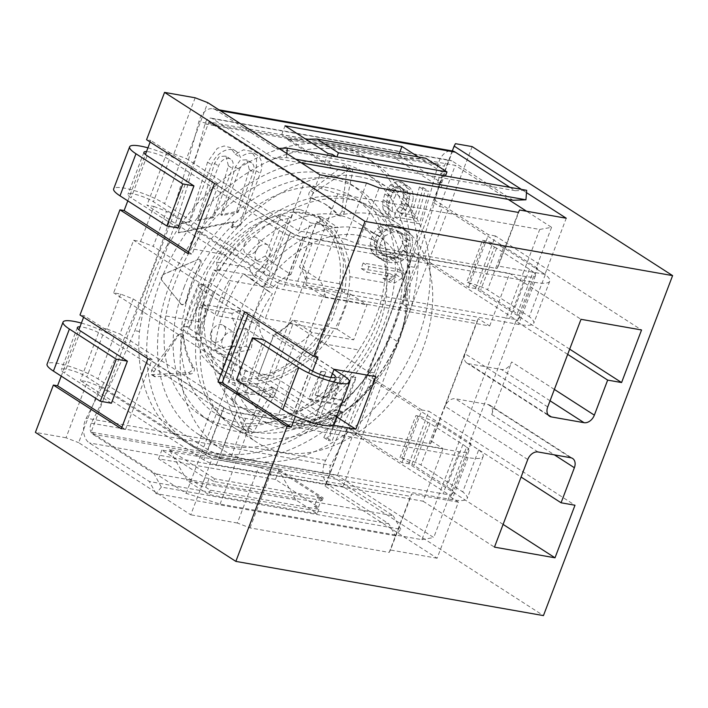 <?xml version="1.0" encoding="UTF-8"?>
<svg xmlns="http://www.w3.org/2000/svg" width="708" height="708" viewBox="0 0 708 708"><rect width="100%" height="100%" fill="white"/><g stroke="black" fill="none" stroke-linecap="round" stroke-linejoin="round"><path stroke-width="0.53" stroke-dasharray="3.54 2.66" d="M328.645 398.091L327.016 397.046A1023.901 690.415 -80 0 0 335.955 377.072L340.937 378.205L333.087 398.878L342.716 400.569L351.77 376.727L356.212 377.506L345.345 406.126L310.546 399.993L321.423 371.373L325.857 372.151L316.803 396.002L328.645 398.091L336.495 377.426M395.436 535.806L156.043 493.609L161.38 487.086L400.781 529.283L395.436 535.806L388.719 523.699L328.769 485.122A17.222 11.611 100 0 1 325.645 460.377A1023.901 690.415 -80 0 0 438.261 163.929A17.222 11.611 100 0 1 452.262 150.946L432.845 202.169L439.641 206.541L442.42 207.028L422.455 259.606L419.667 259.119L412.87 254.738L366.275 377.426L373.063 381.798L375.851 382.285L355.876 434.862L353.097 434.367L346.3 429.995L324.999 486.077L437.101 558.231L458.412 502.149L449.376 496.335L433.73 537.522L337.451 475.555L91.093 432.128L208.931 121.926L305.378 138.927M388.719 523.699L149.326 481.502L89.376 442.925A17.222 11.611 100 0 1 86.252 418.18A1023.901 690.415 -80 0 0 198.859 121.732A17.222 11.611 100 0 1 212.86 108.749A17.222 11.611 100 0 1 215.86 109.935L275.81 148.521L278.881 148.406M299.661 209.356L274.297 210.763L248.641 223.011L225.383 244.587L207.612 272.022L197.019 301.918L194.859 330.946L201.815 355.566L217.347 372.532L235.091 379.346L261.075 378.337L288.253 367.071L313.228 346.593L332.025 319.83L342.504 289.855L343.46 260.048L334.751 234.304L317.812 216.427L299.661 209.356M339.274 215.71L336.654 213.931C338.99 215.267 340.743 214.179 341.893 210.657L347.097 168.672L352.522 172.159L344.345 212.232A3.832 2.717 -57.2 0 1 339.274 215.71A3.832 2.717 -57.2 0 1 338.866 215.356A107.173 76.154 -57.2 0 0 327.485 205.586A107.173 76.154 -57.2 0 0 313.299 199.098A3.832 2.717 -57.2 0 1 312.794 198.868A3.832 2.717 -57.2 0 1 311.856 195.948A3.832 2.717 -57.2 0 1 313.989 192.718L348.646 169.486A3.832 2.717 -57.2 0 1 351.593 169.194A3.832 2.717 -57.2 0 1 352.522 172.159M312.794 198.868L309.874 196.983L324.813 203.869L338.866 215.356M313.299 199.098L310.387 197.222C308.122 195.567 308.21 193.346 310.644 190.567L343.053 165.884L345.929 165.548L347.097 168.672M231.728 398.321L243.95 429.552L248.703 427.694L273.067 391.86L272.943 387.595L270.73 387.471C258.659 391.763 247.11 393.533 236.1 392.79C232.967 393.427 231.507 395.268 231.728 398.321L235.074 400.471A3.832 2.717 122.8 0 1 235.711 396.622A3.832 2.717 122.8 0 1 239.012 394.666A107.173 76.154 122.8 0 0 272.943 388.896A3.832 2.717 122.8 0 1 275.138 389.011A3.832 2.717 122.8 0 1 275.509 393.436L254.128 431.181A3.832 2.717 122.8 0 1 249.614 433.19A3.832 2.717 122.8 0 1 248.835 432.243L235.074 400.471M183.062 335.406C183.93 347.38 186.992 357.832 192.222 366.744C192.859 369.629 191.594 371.594 188.425 372.62L151.485 374.691L151.618 370.089L177.743 335.256L182.115 333.654L183.593 335.751A107.173 76.154 -57.2 0 0 194.054 367.921A3.832 2.717 -57.2 0 1 193.815 371.7A3.832 2.717 -57.2 0 1 190.62 374.036L155.53 376.753A3.832 2.717 -57.2 0 1 154.194 376.435A3.832 2.717 -57.2 0 1 154.043 371.656L178.301 335.619A3.832 2.717 -57.2 0 1 182.602 333.964A3.832 2.717 -57.2 0 1 183.593 335.751M181.416 304.52L161.636 280.111C160.574 277.775 161.344 275.748 163.937 274.04L197.833 259.615L164.123 274.164A3.832 2.717 122.8 0 0 161.822 280.235L180.938 304.095A3.832 2.717 122.8 0 0 181.416 304.52A3.832 2.717 122.8 0 0 186.469 301.121A107.173 76.154 122.8 0 1 200.559 264.04A3.832 2.717 122.8 0 0 200.143 259.677A3.832 2.717 122.8 0 0 197.833 259.615M180.938 304.095L180.593 303.865C182.823 305.272 184.682 304.298 186.169 300.927C189.151 288.342 193.85 275.978 200.258 263.845L199.789 259.447L197.488 259.385M189.071 221.719L181.168 223.321A1023.901 690.415 -80 0 1 177.982 232.702L233.321 221.524A1023.901 690.415 -80 0 1 231.392 227.392L239.428 225.339A1023.901 690.415 -80 0 0 256.243 170.734L256.588 159.176L251.26 151.273L243.508 149.831L235.33 154.229L230.383 147.591L224.179 145.972L217.285 148.326L207.524 162.141A1023.901 690.415 100 0 1 189.071 221.719L189.762 222.162L211.568 164.743A19.143 13.602 -57.2 0 1 235.844 151.105A19.143 13.602 -57.2 0 1 240.331 157.45A19.143 13.602 -57.2 0 1 256.721 154.787A19.143 13.602 -57.2 0 1 260.287 173.336L240.313 225.905L232.144 227.87L234.313 222.162L178.266 232.879L181.752 223.693L189.762 222.162M363.169 262.978A1023.901 690.415 -80 0 1 361.248 268.562L390.126 273.651L383.001 278.306L388.931 279.35L396.046 274.695A1023.901 690.415 -80 0 0 397.967 269.111L363.169 262.978L368.841 266.624A1033.468 696.867 -80 0 1 366.921 272.208L395.79 277.297L388.674 281.952L394.595 282.996L401.71 278.341A1033.468 696.867 -80 0 0 403.631 272.757L368.841 266.624M390.657 224.109L397.321 225.286L402.657 228.224L405.029 230.64L406.365 233.87L407.1 238.985L406.029 244.764L403.463 250.278L399.701 254.57L396.551 256.995L392.967 258.34L386.418 259.163L379.762 257.995L374.461 255.075L372.125 252.685L370.833 249.481L370.151 244.402L371.231 238.631L373.78 233.109L377.488 228.781L380.603 226.339L384.152 224.967L390.657 224.109L396.347 227.772L392.347 228.064L386.285 229.994L383.178 232.436L379.461 236.764L376.913 242.286L375.824 248.057L376.506 253.137L377.798 256.34L382.037 260.057L385.426 261.641L392.09 262.818L398.639 261.995L402.224 260.641L405.374 258.225L409.136 253.924L411.711 248.419L412.773 242.64L412.047 237.525L410.711 234.295L406.419 230.542L403.002 228.95L396.347 227.772M397.914 186.213L392.657 188.31L390.365 190.93L388.524 194.638A1023.901 690.415 -80 0 1 386.86 200.391L386.479 204.338L387.117 207.462L389.506 209.895A1023.901 690.415 -80 0 1 387.798 215.604L383.302 209.798L382.497 204.639L383.161 199.736A1023.901 690.415 -80 0 0 384.825 193.992L386.931 189.319L390.506 184.903L394.276 182.54L398.516 181.257L401.471 181.779L404.64 184.363L406.799 187.779L407.658 192.974L407.029 197.904A1023.901 690.415 -80 0 1 405.365 203.647L403.224 208.294L399.586 212.674L411.436 214.763A1023.901 690.415 -80 0 0 419.446 186.974L423.145 187.629A1023.901 690.415 -80 0 1 413.702 220.17L394.453 216.781A1023.901 690.415 -80 0 0 396.453 210.117L399.808 206.692L401.666 202.992A1023.901 690.415 -80 0 0 403.33 197.249L403.684 193.284L403.02 190.142L399.392 186.469L397.914 186.213L407.056 191.496L408.728 193.815L409.392 196.957L409.038 200.922A1033.468 696.867 -80 0 1 407.365 206.665L405.507 210.356L402.153 213.781A1033.468 696.867 -80 0 1 400.144 220.445L419.393 223.834A1033.468 696.867 -80 0 0 428.862 191.302L425.163 190.647A1033.468 696.867 -80 0 1 417.127 218.427L405.286 216.338L408.923 211.958L411.065 207.32A1033.468 696.867 -80 0 0 412.737 201.576L413.366 196.647L412.507 191.452L410.348 188.036L407.189 185.461L404.224 184.938L399.985 186.213L396.214 188.576L392.639 192.992L390.524 197.656A1033.468 696.867 -80 0 1 388.86 203.4L388.196 208.311L388.993 213.462L393.489 219.268A1033.468 696.867 -80 0 0 395.206 213.559L392.807 211.126L392.179 208.002L392.559 204.054A1033.468 696.867 -80 0 0 394.223 198.311L396.064 194.603L398.365 191.983L403.622 189.886M336.893 410.33L298.59 420.003A1023.901 690.415 -80 0 1 296.395 424.526L334.742 414.888A1023.901 690.415 -80 0 1 323.795 437.517L327.494 438.172A1023.901 690.415 -80 0 0 340.592 410.985L336.893 410.33L339.229 411.835L342.929 412.49L332.052 441.102L328.353 440.456L337.415 416.605L300.281 427.021L302.095 422.251L339.229 411.835M327.016 397.046L315.175 394.958A1023.901 690.415 -80 0 0 325.459 371.895L321.423 371.373M321.016 371.116A1023.901 690.415 -80 0 1 308.626 398.754L343.424 404.887A1023.901 690.415 -80 0 0 355.814 377.249L351.372 376.47A1023.901 690.415 -80 0 1 341.088 399.524L331.459 397.825A1023.901 690.415 -80 0 0 340.398 377.86L335.955 377.072M251.544 162.831L246.818 159.787L240.269 160.15L235.366 167.053A1023.901 690.415 100 0 1 220.816 214.719L222.002 215.48L238.012 212.418L253.322 172.106A9.567 6.797 122.8 0 0 251.544 162.831A9.567 6.797 122.8 0 0 239.401 169.654L222.002 215.48M246.818 159.787L249.278 169.504A1023.901 690.415 100 0 1 236.569 211.48L220.816 214.719M230.666 159.15L225.941 156.105L219.392 156.468L214.489 163.371A1023.901 690.415 100 0 1 196.966 220.117L197.762 220.631L213.781 217.568L232.445 168.424A9.567 6.797 122.8 0 0 230.666 159.15A9.567 6.797 122.8 0 0 218.524 165.973L197.762 220.631M225.941 156.114L228.401 165.822A1023.901 690.415 100 0 1 212.754 216.905L196.966 220.117M314.308 506.388L318.839 509.3L210.276 490.166L205.745 487.246L201.576 486.511L158.539 458.819L275.456 479.431L318.485 507.123L314.308 506.388L317.644 497.627L322.167 500.538L213.604 481.405L214.604 478.776L323.167 497.91L322.167 500.538M156.043 493.609L149.326 481.502M161.38 487.086L153.857 473.51L393.25 515.716L332.096 476.36A7.655 5.16 100 0 1 330.707 465.36A1033.468 696.867 -80 0 0 374.222 372.877L381.86 352.779A168.416 119.67 122.8 0 0 390.135 336.875L398.055 341.973A168.416 119.67 -57.2 0 1 191.364 445.713A168.416 119.67 -57.2 0 1 181.876 239.331A168.416 119.67 -57.2 0 1 373.656 162.468A168.416 119.67 -57.2 0 1 410.534 309.139L402.604 304.042A168.416 119.67 122.8 0 0 406.702 287.395L414.33 267.297L409.72 266.482A168.416 119.67 122.8 0 0 365.726 157.362A168.416 119.67 122.8 0 0 179.549 225.914L174.938 225.1A1033.468 696.867 -80 0 0 204.975 123.944A7.655 5.16 100 0 1 211.205 118.174A7.655 5.16 100 0 1 212.533 118.696L273.686 158.052L286.536 157.601L295.67 159.212M400.781 529.283L393.25 515.716M153.857 473.51L92.704 434.163A7.655 5.16 100 0 1 91.314 423.163A1033.468 696.867 -80 0 0 134.83 330.68L142.467 310.582L143.051 310.962A1033.468 696.867 -80 0 0 167.893 245.57L167.3 245.198L174.938 225.1M286.855 153.539L286.536 157.601M374.222 372.877L369.611 372.063L382.444 353.159A1033.468 696.867 -80 0 0 407.286 287.775L409.72 266.482M143.051 310.962L139.449 331.494A168.416 119.67 122.8 0 0 183.443 440.615A168.416 119.67 122.8 0 0 369.611 372.063M139.449 331.494L134.83 330.68M167.3 245.198A168.416 119.67 122.8 0 0 142.467 310.582M402.604 304.042L419.667 259.119M439.641 206.541L455.288 165.353L306.953 139.211M337.451 475.555L353.097 434.367M373.063 381.798L390.135 336.875M381.86 352.779L382.444 353.159M406.702 287.395L407.286 287.775M414.33 267.297A1033.468 696.867 -80 0 0 444.376 166.141A7.655 5.16 100 0 1 450.598 160.371A7.655 5.16 100 0 1 451.934 160.902L513.079 200.249M510.017 187.381L515.212 190.718L526.681 190.31M179.549 225.914L167.893 245.57M384.506 282.757C382.816 295.059 379.895 306.564 375.744 317.264C371.762 327.981 366.169 338.893 358.965 350L324.379 343.902C301.776 372.426 266.916 387.966 240.773 383.01L223.029 376.196L212.55 366.797L205.196 354.389L201.063 339.167L200.382 322.043L165.787 315.945C168.008 303.98 171.186 292.643 175.319 281.934C179.319 271.226 184.655 260.146 191.328 248.712A137.794 97.916 -57.2 0 1 349.717 183.478A137.794 97.916 -57.2 0 1 384.506 282.757L349.92 276.66L348.318 258.942L343.106 243.039L334.751 229.976L323.494 220.091L305.352 213.011C279.102 207.984 247.074 225.356 225.914 254.809L191.328 248.712M348.141 293.652C345.769 305.767 341.336 317.45 334.822 328.698L336.973 329.078A1033.468 696.867 -80 0 0 350.283 294.032L347.858 293.466A92.819 65.959 122.8 0 0 349.92 276.66M324.379 343.902A92.819 65.959 122.8 0 0 334.548 328.521L330.981 327.892A88.04 62.552 -57.2 0 1 259.172 380.497L256.774 386.807L228.941 381.895L231.339 375.585A88.04 62.552 -57.2 0 1 227.507 373.381A88.04 62.552 -57.2 0 1 206.001 305.865L200.568 305.033A1033.468 696.867 -80 0 0 213.887 269.987L230.596 280.74L272.297 288.085L253.048 275.695L217.046 269.35L219.312 270.81A88.04 62.552 -57.2 0 1 291.121 218.206L293.519 211.896L321.352 216.807L318.954 223.117A88.04 62.552 -57.2 0 1 322.795 225.321A88.04 62.552 -57.2 0 1 344.3 292.838L347.858 293.466M202.718 305.413C205.364 293.475 209.798 281.793 216.029 270.368L213.887 269.987M397.967 269.111L403.631 272.757M396.046 274.695L401.71 278.341M388.931 279.35L394.595 282.996M383.001 278.306L388.674 281.952M390.126 273.651L395.79 277.297M361.248 268.562L366.921 272.208M379.762 257.995L385.426 261.641M386.418 259.163L392.09 262.818M376.373 256.402L382.037 260.057M374.461 255.075L380.134 258.73M372.125 252.685L377.798 256.34M370.833 249.481L376.506 253.137M370.151 244.402L375.824 248.057M371.231 238.631L376.913 242.286M373.78 233.109L379.461 236.764M377.488 228.781L383.178 232.436M380.603 226.339L386.285 229.994M384.152 224.967L389.834 228.622M386.665 224.409L392.347 228.064M397.321 225.286L403.002 228.95M400.728 226.887L406.419 230.542M402.657 228.224L408.339 231.888M405.029 230.64L410.711 234.295M406.365 233.87L412.047 237.525M407.1 238.985L412.773 242.64M406.029 244.764L411.711 248.419M403.463 250.278L409.136 253.924M399.701 254.57L405.374 258.225M396.551 256.995L402.224 260.641M392.967 258.34L398.639 261.995M390.435 258.88L396.108 262.535M399.808 206.692L405.507 210.356M396.453 210.117L402.153 213.781M401.666 202.992L407.365 206.665M403.33 197.249L409.038 200.922M403.684 193.284L409.392 196.957M403.02 190.142L408.728 193.815M401.348 187.824L407.056 191.496M399.392 186.469L405.1 190.142M395.418 186.779L401.126 190.452M392.657 188.31L398.365 191.983M390.365 190.93L396.064 194.603M388.524 194.638L394.223 198.311M386.86 200.391L392.559 204.054M386.479 204.338L392.179 208.002M387.117 207.462L392.807 211.126M389.506 209.895L395.206 213.559M387.798 215.604L393.489 219.268M385.409 213.179L391.099 216.843M383.302 209.798L388.993 213.462M382.497 204.639L388.196 208.311M383.161 199.736L388.86 203.4M384.825 193.992L390.524 197.656M386.931 189.319L392.639 192.992M390.506 184.903L396.214 188.576M394.276 182.54L399.985 186.213M398.516 181.257L404.224 184.938M401.471 181.779L407.189 185.461M404.64 184.363L410.348 188.036M406.799 187.779L412.507 191.452M407.658 192.974L413.366 196.647M407.029 197.904L412.737 201.576M405.365 203.647L411.065 207.32M403.224 208.294L408.923 211.958M399.586 212.674L405.286 216.338M411.436 214.763L417.127 218.427M419.446 186.974L425.163 190.647M423.145 187.629L428.862 191.302M413.702 220.17L419.393 223.834M394.453 216.781L400.144 220.445M213.604 481.405L209.081 478.484L204.904 477.75L161.867 450.058L278.784 470.67L321.813 498.361L317.644 497.627M318.839 509.3L317.175 513.681L295.891 499.981L277.872 468.758L323.167 497.91M317.175 513.681L208.612 494.547L210.276 490.166M209.081 478.484L205.745 487.246M277.872 468.758L169.309 449.624L187.328 480.847L208.612 494.547M169.309 449.624L214.604 478.776M318.485 507.123L321.813 498.361M201.576 486.511L204.904 477.75M307.803 139.202L398.613 155.202L441.65 182.903L437.473 182.16L440.801 173.398L445.332 176.319L336.043 156.707M441.65 182.903L444.978 174.133L440.801 173.398M328.061 153.53L324.733 162.291L328.91 163.026L332.238 154.264M275.456 479.431L278.784 470.67M398.613 155.202L399.241 153.565M418.216 156.911L444.978 174.133M158.539 458.819L161.867 450.058M324.733 162.291L281.704 134.6L305.042 138.706M281.704 134.6L285.032 125.838M273.686 158.052L301.484 162.955M437.473 182.16L442.004 185.08L333.441 165.938L332.495 168.424M328.91 163.026L333.441 165.938M515.212 190.718L275.81 148.521M441.004 187.708L395.71 158.557L425.712 158.238M442.004 185.08L441.057 187.558M519.628 210.011L498.326 266.093L524.079 270.633L522.079 275.89L320.264 240.313L322.264 235.056L345.23 239.109L360.868 197.921L539.717 229.445L551.567 227.312L526.584 211.241M508.167 199.391L455.288 165.353M366.532 183.027L360.868 197.921L337.902 193.877L304.006 183.115L208.931 121.926M395.71 158.557L287.147 139.423L332.096 168.354M287.147 139.423L305.829 139.219M398.055 341.973L410.534 309.139M526.495 192.647L521.442 189.39M551.567 227.312L535.921 268.5L544.956 274.315L566.258 218.232M567.683 354.372L515.946 321.078L469.351 443.757L521.088 477.05M443.075 448.642L423.11 501.22L216.418 464.784A9.567 1.92 20.8 0 1 203.798 459.908L223.772 407.339A9.567 1.92 20.8 0 0 236.392 412.206L443.075 448.642L431.756 441.349L445.066 406.304A9.567 6.797 -57.2 0 1 455.359 398.763L488.069 404.534A9.567 6.797 122.8 0 1 489.918 405.241A9.567 6.797 122.8 0 1 491.697 414.516L511.672 361.938A9.567 6.797 122.8 0 1 501.379 369.479L487.458 367.027L506.105 317.954L509.583 318.565A28.709 5.77 20.8 0 0 519.433 317.83A28.709 5.77 20.8 0 0 518.76 315.671L534.735 273.615A28.709 5.77 -159.2 0 1 535.407 275.766A28.709 5.77 -159.2 0 1 525.557 276.501L522.079 275.89L506.105 317.954L304.29 282.377L302.289 287.634L325.255 291.687L278.651 414.366L255.685 410.313L302.289 287.634L278.625 283.466L265.314 318.52L255.075 311.927L268.394 276.881L278.625 283.466M437.101 558.231L390.48 550.01L411.782 493.927L437.535 498.467L421.888 539.655L220.073 504.078L186.169 493.317L91.093 432.128M421.888 539.655L433.73 537.522M295.891 499.981L187.328 480.847M99.943 386.577L212.055 458.722L190.753 514.805L78.641 442.659L99.943 386.577L87.323 381.701L66.021 437.783L78.641 442.659M186.169 493.317L235.1 364.505L245.34 371.089L273.173 376.001L293.147 323.423L265.314 318.52M195.169 97.793L173.867 153.866L166.911 152.645L290.342 232.082L270.368 284.66L146.937 205.223L153.901 206.444L140.582 241.499L133.626 240.269L113.652 292.846L120.608 294.077L133.228 298.944L235.1 364.505L255.075 311.927L153.202 246.366L166.522 211.32L268.394 276.881L304.006 183.115M133.228 298.944L119.918 333.999L221.79 399.56L232.029 406.144L245.34 371.089M337.902 193.877L322.264 235.056L298.599 230.888L186.487 158.742L207.798 102.66M298.599 230.888L319.901 174.805M220.073 504.078L235.711 462.89L258.677 466.944L271.306 471.811L410.481 496.343L411.782 493.927M458.412 502.149L437.535 498.467L439.526 493.21L443.004 493.821A28.709 5.77 20.8 0 0 452.854 493.087A28.709 5.77 20.8 0 0 452.191 490.927L468.165 448.872A28.709 5.77 -159.2 0 1 468.838 451.023A28.709 5.77 -159.2 0 1 458.988 451.757L455.51 451.146L439.526 493.21L237.711 457.634L235.711 462.89L212.055 458.722M449.376 496.335L450.961 496.051L355.876 434.862M503.096 524.407L408.914 463.793L401.949 462.563L347.601 427.579L346.3 429.995M423.11 501.22L494.467 547.134M203.798 459.908L80.367 380.479L87.323 381.701M390.48 550.01L389.179 552.426L249.995 527.894L237.375 523.026L258.677 466.944M232.029 406.144L255.685 410.313L253.685 415.569L455.51 451.146L487.458 367.027L468.669 363.708L548.08 414.817M527.752 459.51L445.066 406.304L465.041 353.726A9.567 6.797 122.8 0 0 466.82 363A9.567 6.797 122.8 0 0 468.669 363.708M140.582 241.499L153.202 246.366M334.079 369.275L133.626 240.269M375.833 376.629L293.147 323.423M237.375 523.026L190.753 514.805M147.945 147.839A30.621 6.16 20.8 0 1 180.522 161.636L290.528 232.428A9.567 1.92 -159.2 0 0 303.148 237.304L320.264 240.313L304.29 282.377L287.174 279.359A9.567 1.92 20.8 0 1 274.554 274.492L164.539 203.692A30.621 6.16 -159.2 0 0 133.697 190.39A30.621 6.16 -159.2 0 0 113.643 188.894M81.367 323.096A30.621 6.16 20.8 0 1 113.944 336.893L223.958 407.684A9.567 1.92 -159.2 0 0 236.578 412.56L253.685 415.569L237.711 457.634L220.595 454.616A9.567 1.92 20.8 0 1 207.975 449.748L97.969 378.948A30.621 6.16 -159.2 0 0 67.118 365.647A30.621 6.16 -159.2 0 0 47.073 364.151M482.502 240.339L484.591 240.711L494.414 247.03L478.44 289.094L468.616 282.766L466.528 282.404L482.502 240.339A19.143 3.85 -159.2 0 1 484.715 240.791A19.143 3.85 -159.2 0 1 503.512 247.685L545.293 274.571A44.02 8.85 -159.2 0 1 549.718 281.209A44.02 8.85 -159.2 0 1 534.62 282.333L312.21 243.127A24.877 5 -159.2 0 1 279.394 230.463L169.38 159.672A15.311 3.08 20.8 0 0 146.529 151.565M535.921 268.5L537.505 268.217L535.505 273.474L534.735 273.615M535.505 273.474L533.106 271.934L517.123 313.989A28.709 5.77 20.8 0 0 513.477 311.316L480.635 290.183A3.832 0.77 20.8 0 0 478.44 289.094M494.414 247.03A3.832 0.77 -159.2 0 1 496.609 248.119L529.451 269.252A28.709 5.77 -159.2 0 1 533.106 271.934M569.675 349.15L475.484 288.537L495.458 235.959L641.554 329.981M545.293 274.571L529.31 316.635L487.538 289.749A19.143 3.85 20.8 0 0 468.74 282.855A19.143 3.85 -159.2 0 0 466.528 282.404M503.512 247.685L487.538 289.749M408.914 463.793L428.88 411.215L574.985 505.238M399.949 457.66L415.932 415.596A19.143 3.85 -159.2 0 1 418.145 416.047A19.143 3.85 -159.2 0 1 436.942 422.941L478.714 449.828L462.74 491.883L420.959 464.997A19.143 3.85 20.8 0 0 402.171 458.111L399.949 457.66A19.143 3.85 -159.2 0 1 402.171 458.111L411.861 464.351L427.844 422.287A3.832 0.77 -159.2 0 1 430.039 423.375L462.873 444.509A28.709 5.77 -159.2 0 1 466.528 447.182L450.554 489.246A28.709 5.77 20.8 0 0 446.898 486.573L414.056 465.439A3.832 0.77 20.8 0 0 411.861 464.351M436.942 422.941L420.959 464.997M173.867 153.866L186.487 158.742M290.342 232.082A9.567 1.92 20.8 0 0 302.962 236.95L509.654 273.385L581.011 319.308M495.458 235.959L488.502 234.729L434.146 199.744L432.845 202.169M537.505 268.217L442.42 207.028M544.956 274.315L524.079 270.633L539.717 229.445M498.326 266.093L497.034 268.509L357.85 243.977L345.23 239.109M202.169 284.421L205.922 285.085L189.948 327.14A21.054 4.23 20.8 0 0 186.567 326.724L197.16 333.548L213.143 291.484L202.169 284.421L186.567 326.724A21.054 4.23 20.8 0 0 182.726 327.689A21.054 4.23 20.8 0 0 187.089 332.459L316.175 415.534A15.311 3.08 -159.2 0 1 319.352 419.003A15.311 3.08 -159.2 0 1 309.325 418.26A15.311 3.08 -159.2 0 1 293.9 411.605L247.623 381.824L236.49 379.86M270.368 284.66A9.567 1.92 20.8 0 0 282.988 289.528L489.679 325.963L478.351 318.671L477.059 321.087L337.875 296.555L325.255 291.687M153.901 206.444L166.522 211.32M475.484 288.537L468.528 287.306L414.171 252.322L412.87 254.738M515.946 321.078L517.53 320.795L422.455 259.606M249.995 527.894L271.306 471.811M431.756 441.349L430.455 443.766L291.271 419.233L278.651 414.366M291.271 419.233L337.875 296.555M357.85 243.977L379.152 187.894M472.147 146.609L342.999 486.608L543.443 615.606M342.999 486.608L326.291 483.661L324.999 486.077M66.021 437.783L35.4 432.384M326.291 483.661L455.448 143.671M468.528 287.306L488.502 234.729M401.949 462.563L421.924 409.985L428.88 411.215M120.608 294.077L107.297 329.123L119.918 333.999M107.297 329.123L100.332 327.901L80.367 380.479M223.772 407.339L100.332 327.901M469.351 443.757L470.926 443.474L375.851 382.285M421.924 409.985L367.567 375.001L366.275 377.426M166.911 152.645L146.937 205.223M150.158 142.016L150.751 140.45L146.574 139.706M127.803 200.86L145.406 154.521M83.588 317.272L84.181 315.697L80.004 314.963M61.233 376.116L78.836 329.778M312.582 371.116L295.431 416.277M330.955 377.479L314.104 421.853L333.017 425.181M314.104 421.853L113.652 292.846M336.565 416.8L273.173 376.001M244.649 311.874L248.827 312.609L248.234 314.175M317.919 357.08L248.827 312.609M121.316 428.791L125.493 429.526L121.918 427.225M125.493 429.526L152.123 359.425L84.181 315.697M188.487 251.968L192.072 254.278L218.701 184.168L150.751 140.45M147.945 358.69L152.123 359.425M187.894 253.535L192.072 254.278M214.524 183.434L218.701 184.168M489.679 325.963L509.654 273.385M547.718 406.932L465.041 353.726L478.351 318.671M517.53 320.795L519.53 315.538L518.76 315.671M470.926 443.474L468.935 448.73L468.165 448.872M450.961 496.051L452.952 490.794L452.191 490.927M389.179 552.426L410.481 496.343M430.455 443.766L477.059 321.087M497.034 268.509L518.336 212.427M519.53 315.538L517.123 313.989M484.591 240.711L468.616 282.766M468.935 448.73L466.528 447.182M452.952 490.794L450.554 489.246M415.932 415.596L418.021 415.968L427.844 422.287M418.021 415.968L402.038 458.023M177.982 227.949L131.139 197.806A15.311 3.08 -159.2 0 1 127.962 194.328A15.311 3.08 -159.2 0 1 137.98 195.081A15.311 3.08 -159.2 0 1 153.406 201.736L263.411 272.527A24.877 5 20.8 0 0 296.227 285.191L518.637 324.397A44.02 8.85 20.8 0 0 533.744 323.264A44.02 8.85 20.8 0 0 529.31 316.635M189.948 327.14L186.186 326.485M332.415 373.647A15.311 3.08 20.8 0 0 332.149 373.47L203.072 290.404A21.054 4.23 -159.2 0 1 198.7 285.625A21.054 4.23 -159.2 0 1 202.55 284.669A21.054 4.23 20.8 0 1 205.922 285.085M334.008 369.461L214.205 292.36A5.744 1.151 -159.2 0 1 213.143 291.484M197.16 333.548A5.744 1.151 20.8 0 0 198.222 334.424L327.308 417.499A30.621 6.16 -159.2 0 1 333.663 424.446M247.623 381.824L263.606 339.76M478.714 449.828A44.02 8.85 -159.2 0 1 483.148 456.456A44.02 8.85 -159.2 0 1 468.041 457.589L245.632 418.384A24.877 5 -159.2 0 1 212.816 405.719L102.81 334.928A15.311 3.08 20.8 0 0 79.96 326.822M111.404 403.206L64.561 373.063A15.311 3.08 -159.2 0 1 61.384 369.585A15.311 3.08 -159.2 0 1 71.411 370.337A15.311 3.08 -159.2 0 1 86.836 376.983L196.842 447.783A24.877 5 20.8 0 0 229.657 460.448L452.067 499.653A44.02 8.85 20.8 0 0 467.174 498.52A44.02 8.85 20.8 0 0 462.74 491.883M336.433 162.132A155.017 110.147 122.8 0 0 178.735 263.925A155.017 110.147 122.8 0 0 198.612 434.446A155.017 110.147 122.8 0 0 228.587 446.049A155.017 110.147 122.8 0 0 386.276 344.247A155.017 110.147 122.8 0 0 366.399 173.734A155.017 110.147 122.8 0 0 336.433 162.132M359.08 176.708A155.017 110.147 122.8 0 0 201.382 278.501A155.017 110.147 122.8 0 0 221.268 449.022A155.017 110.147 122.8 0 0 251.234 460.625A155.017 110.147 122.8 0 0 408.923 358.823A155.017 110.147 122.8 0 0 389.046 188.301A155.017 110.147 122.8 0 0 359.08 176.708M350.425 199.488A130.139 92.474 122.8 0 0 218.037 284.943A130.139 92.474 122.8 0 0 234.729 428.101A130.139 92.474 122.8 0 0 259.889 437.836A130.139 92.474 122.8 0 0 392.276 352.38A130.139 92.474 122.8 0 0 375.585 209.232A130.139 92.474 122.8 0 0 350.425 199.488M252.411 279.607L243.357 273.775A130.139 92.474 122.8 0 0 214.63 349.407L223.684 355.23A130.139 92.474 122.8 0 0 257.376 442.677A130.139 92.474 122.8 0 0 282.536 452.412A130.139 92.474 122.8 0 0 414.923 366.956A130.139 92.474 122.8 0 0 398.232 223.799A130.139 92.474 122.8 0 0 373.072 214.064A130.139 92.474 122.8 0 0 252.411 279.607L272.368 293.802A95.695 67.995 -57.2 0 0 251.251 349.407L223.684 355.23M232.038 346.212L240.03 347.424L246.154 346.132A95.695 67.995 -57.2 0 1 267.279 290.519L256.119 282.811A109.085 77.517 -57.2 0 1 378.346 236.038A109.085 77.517 -57.2 0 1 398.648 341.76A109.085 77.517 -57.2 0 1 260.279 419.508A109.085 77.517 -57.2 0 1 232.038 346.212L231.472 345.849A109.085 77.517 -57.2 0 1 239.41 313.423A109.085 77.517 -57.2 0 1 255.553 282.448L243.357 273.775M231.472 345.849L214.63 349.407M256.119 282.811L255.553 282.448M219.595 300.67A109.085 77.517 -57.2 0 1 357.965 222.923A109.085 77.517 -57.2 0 1 378.267 328.645A109.085 77.517 -57.2 0 1 239.897 406.392A109.085 77.517 -57.2 0 1 219.595 300.67M246.154 346.132L251.251 349.407M240.03 347.424A103.35 73.437 122.8 0 0 338.043 414.18A103.35 73.437 122.8 0 0 396.082 261.376A103.35 73.437 122.8 0 0 262.845 287.368M267.279 290.519L272.368 293.802M205.674 298.218A128.228 91.111 -57.2 0 1 368.319 206.825A128.228 91.111 -57.2 0 1 392.179 331.096A128.228 91.111 -57.2 0 1 229.534 422.481A128.228 91.111 -57.2 0 1 205.674 298.218M190.956 288.74A128.228 91.111 -57.2 0 1 353.602 197.355A128.228 91.111 -57.2 0 1 377.461 321.618A128.228 91.111 -57.2 0 1 214.816 413.012A128.228 91.111 -57.2 0 1 190.956 288.74M183.992 287.519A137.794 97.916 -57.2 0 1 358.779 189.31A137.794 97.916 -57.2 0 1 384.417 322.848A137.794 97.916 -57.2 0 1 209.639 421.056A137.794 97.916 -57.2 0 1 183.992 287.519M358.965 350A137.794 97.916 -57.2 0 1 200.576 415.224A137.794 97.916 -57.2 0 1 165.787 315.945M202.435 305.236A92.819 65.959 122.8 0 0 200.382 322.043M225.914 254.809A92.819 65.959 122.8 0 0 215.754 270.182L219.312 270.81M336.973 329.078L353.673 339.831L311.971 332.477L292.714 320.087L328.716 326.432L330.981 327.892M206.001 305.865L203.736 304.405L239.738 310.75L258.986 323.14L217.276 315.786L230.596 280.74M200.568 305.033L217.276 315.786M350.283 294.032L366.992 304.776L353.673 339.831M344.3 292.838L342.035 291.386L306.033 285.041L325.282 297.431L366.992 304.776M280.766 215.188L265.217 256.128A46.887 33.32 122.8 0 0 249.234 267.828L216.728 262.102A88.04 62.552 -57.2 0 1 280.766 215.188L288.855 216.754L291.121 218.206M216.728 262.102L217.046 269.35M339.557 283.758L307.042 278.023A46.887 33.32 122.8 0 0 301.404 262.5L316.954 221.569A88.04 62.552 -57.2 0 1 317.131 221.675A88.04 62.552 -57.2 0 1 339.557 283.758L342.035 291.386M316.954 221.569L318.954 223.117M231.339 375.585L229.073 374.134L246.296 328.795L265.544 341.185L245.924 392.825L228.941 381.895M265.217 256.128L271.633 262.084L290.891 274.474L310.502 222.834L338.344 227.737L318.724 279.377L299.475 266.996L316.688 221.657M293.519 211.896L310.502 222.834M249.234 267.828L253.048 275.695A41.144 29.24 122.8 0 1 271.633 262.084L288.855 216.754M239.738 310.75A41.144 29.24 122.8 0 0 246.296 328.795L237.569 328.91A46.887 33.32 122.8 0 1 231.932 313.396L239.738 310.75M258.986 323.14A41.144 29.24 122.8 0 0 265.544 341.185M289.731 323.583L322.246 329.309A88.04 62.552 -57.2 0 1 258.199 376.231L274.129 333.707A41.144 29.24 122.8 0 0 292.714 320.087L289.731 323.583A46.887 33.32 122.8 0 1 273.757 335.291L274.129 333.707L293.377 346.097A41.144 29.24 122.8 0 0 311.971 332.477M231.932 313.396L199.417 307.661L203.736 304.405M237.569 328.91L222.02 369.85A88.04 62.552 -57.2 0 1 221.843 369.735A88.04 62.552 -57.2 0 1 199.417 307.661M211.09 332.158A9.567 6.797 122.8 0 0 212.869 341.433A9.567 6.797 122.8 0 0 225.002 334.619A9.567 6.797 122.8 0 0 223.224 325.344A9.567 6.797 122.8 0 0 211.09 332.158M258.199 376.231L273.757 335.291M244.375 244.534A9.567 6.797 -57.2 0 1 256.508 237.711A9.567 6.797 -57.2 0 1 258.296 246.986A9.567 6.797 -57.2 0 1 246.154 253.809A9.567 6.797 -57.2 0 1 244.375 244.534M222.409 339.451A9.567 6.797 122.8 0 0 224.188 348.725A9.567 6.797 122.8 0 0 236.33 341.902A9.567 6.797 122.8 0 0 234.552 332.627A9.567 6.797 122.8 0 0 222.409 339.451M255.694 251.818A9.567 6.797 -57.2 0 1 267.836 245.003A9.567 6.797 -57.2 0 1 269.615 254.278A9.567 6.797 -57.2 0 1 257.482 261.093A9.567 6.797 -57.2 0 1 255.694 251.818M222.02 369.85L229.073 374.134M322.246 329.309L328.716 326.432M259.172 380.497L256.907 379.037M293.377 346.097L273.766 397.737L245.924 392.825M256.774 386.807L273.766 397.737M321.352 216.807L338.344 227.737M325.282 297.431A41.144 29.24 122.8 0 0 318.724 279.377M290.891 274.474A41.144 29.24 122.8 0 0 272.297 288.085M307.042 278.023L306.033 285.041A41.144 29.24 122.8 0 0 299.475 266.996L301.404 262.5M181.168 223.321L181.752 223.693M233.321 221.524L234.313 222.162M231.392 227.392L232.144 227.87M239.428 225.339L240.313 225.905M235.33 154.229L240.331 157.45M236.569 211.48L238.012 212.418M212.754 216.905L213.781 217.568M340.592 410.985L342.929 412.49M298.59 420.003L302.095 422.251M296.395 424.526L300.281 427.021M334.742 414.888L337.415 416.605M323.795 437.517L328.353 440.456M327.494 438.172L332.052 441.102M315.175 394.958L316.803 396.002M308.626 398.754L310.546 399.993M343.424 404.887L345.345 406.126M341.088 399.524L342.716 400.569M331.459 397.825L333.087 398.878M340.398 377.86L340.937 378.205M400.799 233.551L395.613 232.631L389.931 228.976L395.108 229.888L400.799 233.551L404.941 235.277L408.189 239.835L408.773 242.933L408.003 247.765L405.746 252.34L403.339 254.889L397.666 257.854L392.913 258.013L387.727 257.093L383.594 255.376L380.391 250.844L379.833 247.773L380.612 242.941L382.86 238.357L385.24 235.791L390.878 232.799L395.613 232.631M392.913 258.013L387.241 254.358L391.993 254.207L397.666 257.854M391.993 254.207L397.666 251.243L403.339 254.889M397.666 251.243L400.064 248.685L405.746 252.34M400.064 248.685L402.33 244.118L408.003 247.765M402.33 244.118L403.1 239.277L408.773 242.933M403.1 239.277L402.516 236.18L408.189 239.835M402.516 236.18L399.259 231.622L404.941 235.277M399.259 231.622L395.108 229.888M387.241 254.358L382.055 253.446L377.922 251.729L374.718 247.198L374.16 244.118L374.939 239.286L377.187 234.702L379.559 232.136L385.187 229.144L389.931 228.976M385.187 229.144L390.878 232.799M379.559 232.136L385.24 235.791M377.187 234.702L382.86 238.357M374.939 239.286L380.612 242.941M374.16 244.118L379.833 247.773M374.718 247.198L380.391 250.844M377.922 251.729L383.594 255.376M382.055 253.446L387.727 257.093M325.645 460.377L86.252 418.18M438.261 163.929L198.859 121.732M328.769 485.122L89.376 442.925M204.975 123.944L444.376 166.141M91.314 423.163L330.707 465.36M92.704 434.163L332.096 476.36M212.533 118.696L451.934 160.902M220.33 110.722L215.86 109.935M554.373 389.427L511.672 361.938M491.697 414.516L554.364 454.855M303.148 237.304L287.174 279.359M236.578 412.56L220.595 454.616M525.557 276.501L509.583 318.565M458.988 451.757L443.004 493.821M550.054 400.799L501.379 369.479M529.451 269.252L513.477 311.316M496.609 248.119L480.635 290.183M462.873 444.509L446.898 486.573M430.039 423.375L414.056 465.439M203.072 290.404L187.089 332.459M214.205 292.36L198.222 334.424M309.883 369.549L293.9 411.605M332.149 373.47L316.175 415.534M343.283 375.435L327.308 417.499M534.62 282.333L518.637 324.397M468.041 457.589L452.067 499.653M312.21 243.127L296.227 285.191M245.632 418.384L229.657 460.448M279.394 230.463L263.411 272.527M212.816 405.719L196.842 447.783M169.38 159.672L153.406 201.736M102.81 334.928L86.836 376.983M147.114 155.742L131.139 197.806M80.544 330.999L64.561 373.063M290.528 232.428L274.554 274.492M223.958 407.684L207.975 449.748M180.522 161.636L164.539 203.692M113.944 336.893L97.969 378.948M538.036 451.969L455.359 398.763M488.069 404.534L570.745 457.74M302.962 236.95L282.988 289.528M216.418 464.784L236.392 412.206M341.893 210.657L344.345 212.232M343.053 165.884L348.646 169.486M310.644 190.567L313.989 192.718M273.067 391.86L275.509 393.436M248.703 427.694L254.128 431.181M270.73 387.471L272.943 388.896M236.1 392.79L239.012 394.666M243.242 428.65L248.835 432.243M151.618 370.089L154.043 371.656M177.743 335.256L178.301 335.619M152.813 375.001L155.53 376.753M188.425 372.62L190.62 374.036M192.222 366.744L194.054 367.921M207.524 162.141L211.568 164.743M256.243 170.734L260.287 173.336M235.366 167.053L239.401 169.654M249.278 169.504L253.322 172.106M214.489 163.371L218.524 165.973M228.401 165.822L232.445 168.424M183.443 440.615L191.364 445.713M365.726 157.362L373.656 162.468M211.205 118.174L450.598 160.371M212.86 108.749L218.914 109.811M466.82 363L549.505 416.207M535.407 275.766L519.433 317.83M468.838 451.023L452.854 493.087M182.726 327.689L198.7 285.625M319.352 419.003L335.327 376.948M549.718 281.209L533.744 323.264M483.148 456.456L467.174 498.52M143.936 152.273L127.962 194.328M77.367 327.53L61.384 369.585M489.918 405.241L572.595 458.457M198.612 434.446L221.268 449.022M366.399 173.734L389.046 188.301M234.729 428.101L257.376 442.677M378.346 236.038L357.965 222.923M260.279 419.508L239.897 406.392M375.585 209.232L398.232 223.799M368.319 206.825L353.602 197.355M358.779 189.31L349.717 183.478M209.639 421.056L200.576 415.224M317.812 216.427L323.494 220.082M217.347 372.541L223.029 376.196M322.795 225.321L317.131 221.675M212.869 341.433L224.188 348.725M223.224 325.344L234.552 332.627M267.836 245.003L256.508 237.711M257.482 261.093L246.154 253.809M227.507 373.381L221.843 369.735M229.534 422.481L214.816 413.012M351.593 169.194L345.929 165.548M324.813 203.869L327.485 205.586M272.943 387.595L275.138 389.011M243.95 429.552L249.614 433.19M154.194 376.435L151.485 374.691M182.602 333.964L182.115 333.654M256.721 154.787L251.26 151.273M235.844 151.105L230.383 147.591"/><path stroke-width="1.06" d="M278.881 148.406L287.28 148.114L286.855 153.539M305.378 138.927L306.953 139.211M301.484 162.955L513.079 200.249L525.938 199.798L526.681 190.31L287.28 148.114M218.914 109.811L452.262 150.946A17.222 11.611 100 0 1 455.262 152.14L510.017 187.381M336.043 156.707L332.238 154.264L328.061 153.53L285.032 125.838L401.949 146.441L418.216 156.911M399.241 153.565L401.949 146.441M305.042 138.706L307.803 139.202M295.67 159.212L525.938 199.798M305.829 139.219L317.149 139.095L425.712 158.238L446.996 171.938L445.456 176M441.057 187.558L332.495 168.424M446.996 171.938L338.433 152.795L336.893 156.857M526.584 211.241L508.167 199.391M317.149 139.095L338.433 152.795M452.297 150.954L454.147 146.087L521.442 189.39M164.557 92.394L146.574 139.706L214.524 183.434L187.894 253.535L119.944 209.816L80.004 314.963L147.945 358.69L121.316 428.791L53.374 385.064L35.4 432.384L235.852 561.391L543.443 615.606L672.6 275.616L365.001 221.392L164.557 92.394L195.169 97.793L207.798 102.66L319.901 174.805L366.532 183.027L379.152 187.894L518.336 212.427L519.628 210.011L566.258 218.232L526.495 192.647M548.08 414.817L551.355 416.924A9.567 6.797 -57.2 0 1 549.505 416.207A9.567 6.797 -57.2 0 1 547.718 406.932L581.011 319.308L641.554 329.981L621.58 382.55L607.668 380.099L567.683 354.372M607.668 380.099L594.348 415.154A9.567 6.797 -57.2 0 1 584.065 422.685L550.054 400.799M574.374 467.731L561.063 502.777L574.985 505.238L555.01 557.807L494.467 547.134L527.752 459.51A9.567 6.797 -57.2 0 1 538.036 451.969L570.745 457.74A9.567 6.797 -57.2 0 1 572.595 458.457A9.567 6.797 -57.2 0 1 574.374 467.731L554.364 454.855M521.088 477.05L561.063 502.777M503.096 524.407L555.01 557.807M333.017 425.181L355.859 429.207L375.833 376.629L334.079 369.275L330.955 377.479M621.58 382.55L569.675 349.15M672.6 275.616L472.147 146.609L455.448 143.671L454.147 146.087M119.944 209.816L124.121 210.55L127.803 200.86M145.406 154.521L150.158 142.016M53.374 385.064L57.552 385.807L61.233 376.116M78.836 329.778L83.588 317.272M365.001 221.392L313.741 356.336L244.649 311.874L218.02 381.975L222.197 382.709L291.289 427.181L287.112 426.446L218.02 381.975M287.112 426.446L235.852 561.391M313.741 356.336L317.919 357.08L312.582 371.116M295.431 416.277L291.289 427.181M551.355 416.924L584.065 422.685M355.859 429.207L336.565 416.8M248.234 314.175L222.197 382.709M121.918 427.225L57.552 385.807M124.121 210.55L188.487 251.968M349.637 382.382L333.663 424.446A30.621 6.16 -159.2 0 1 313.617 422.941A30.621 6.16 -159.2 0 1 282.766 409.649L236.49 379.86L252.464 337.805L298.749 367.585A30.621 6.16 20.8 0 0 329.592 380.886A30.621 6.16 20.8 0 0 349.637 382.382A30.621 6.16 20.8 0 0 343.283 375.435L334.008 369.461M252.464 337.805L263.606 339.76L309.883 369.549A15.311 3.08 20.8 0 0 325.299 376.196A15.311 3.08 20.8 0 0 335.327 376.948A15.311 3.08 20.8 0 0 332.415 373.647M146.529 151.565A15.311 3.08 20.8 0 0 143.936 152.273A15.311 3.08 20.8 0 0 147.114 155.742L193.957 185.894L177.982 227.949L166.849 225.994L120.006 195.842A30.621 6.16 -159.2 0 1 113.643 188.894L129.626 146.83A30.621 6.16 20.8 0 0 135.98 153.778L182.823 183.93L166.849 225.994M79.96 326.822A15.311 3.08 20.8 0 0 77.367 327.53A15.311 3.08 20.8 0 0 80.544 330.999L127.387 361.151L111.404 403.206L100.27 401.25L53.427 371.098A30.621 6.16 -159.2 0 1 47.073 364.151L63.047 322.087A30.621 6.16 20.8 0 0 69.402 329.034L116.254 359.186L100.27 401.25M147.945 147.839A30.621 6.16 20.8 0 0 129.626 146.83M81.367 323.096A30.621 6.16 20.8 0 0 63.047 322.087M193.957 185.894L182.823 183.93M127.387 361.151L116.254 359.186M455.262 152.14L220.33 110.722M594.348 415.154L554.373 389.427M298.749 367.585L282.766 409.649M135.98 153.778L120.006 195.842M69.402 329.034L53.427 371.098"/></g></svg>
